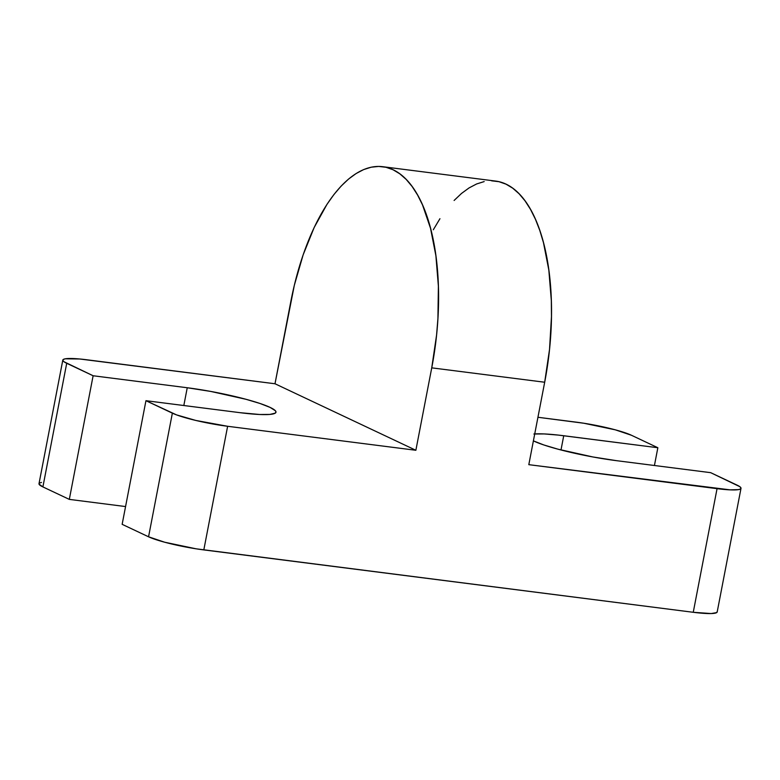<?xml version="1.0" encoding="UTF-8"?>
<svg xmlns="http://www.w3.org/2000/svg" width="780" height="780" viewBox="0 0 780 780"><rect width="100%" height="100%" fill="white"/><g stroke="black" fill="none" stroke-linecap="round" stroke-linejoin="round"><path stroke-width="1.17" d="M382.697 166.696A169.26 74.841 97.3 0 0 290.862 301.343L274.999 383.76L415.867 450.274L227.624 426.28L195.848 420.449L176.524 414.882L145.948 400.696L240.074 412.688L259.672 414.492L269.899 414.424L275.291 413.137L275.944 411.645L275.369 410.728L270.133 407.423L260.032 403.484L245.944 399.282L210.863 391.453L187.249 387.748L93.122 375.755L63.999 361.754L62.839 360.467L63.268 359.473L65.286 358.81L79.745 358.995L274.999 383.76L415.867 450.274L431.74 367.848L544.684 382.239L528.811 464.665L717.054 488.66L693.254 612.29L203.814 549.91L227.624 426.28A42.315 5.401 -169.1 0 1 172.361 413.166L148.561 536.796L122.148 524.326L145.948 400.696L122.148 524.326L148.561 536.796A42.315 5.401 10.9 0 0 203.814 549.91L227.624 426.28L415.867 450.274L431.74 367.848L544.684 382.239A169.26 74.841 -82.7 0 0 495.651 181.087L382.697 166.696A169.26 74.841 97.3 0 1 431.74 367.848L436.576 335.049L437.921 318.562L438.389 286.211L435.893 255.723L430.521 228.267L422.506 204.886L417.583 195.019L412.123 186.498L406.175 179.4L399.799 173.803L393.042 169.748L385.993 167.281L378.7 166.432L371.231 167.193L363.675 169.572L356.099 173.54L348.562 179.059L341.152 186.069L333.947 194.512L326.995 204.311L314.145 227.555L303.118 254.914L294.314 285.344L274.999 383.76L86.746 359.765A42.315 5.401 -169.1 0 0 62.809 360.077L39 483.717A42.315 5.401 10.9 0 0 42.9 486.915L66.71 363.285A42.315 5.401 -169.1 0 1 62.809 360.077M576.186 422.146A42.315 5.401 -169.1 0 1 631.439 435.26L657.852 447.73L654.43 465.504L657.852 447.73L631.439 435.26L615.313 429.829L583.869 423.248L537.937 417.271L576.186 422.146M491.644 180.823L498.937 181.681L505.996 184.148L512.743 188.195L519.129 193.801L525.076 200.899L530.536 209.42L535.45 219.287L539.779 230.402L543.475 242.658L548.837 270.114L551.333 300.612L551.47 316.631L549.529 349.44L544.684 382.239L528.811 464.665L730.129 489.86L738.524 489.616L740.532 488.953L740.971 487.958L739.81 486.671L710.687 472.67L737.1 485.14A42.315 5.401 -169.1 0 1 741 488.348A42.315 5.401 -169.1 0 1 717.054 488.66L693.254 612.29L196.131 548.818L164.687 542.227L148.561 536.796L172.361 413.166L145.948 400.696L240.074 412.688A63.472 8.102 -169.1 0 0 275.983 412.22L275.983 412.22A63.472 8.102 -169.1 0 0 187.249 387.748L183.826 405.522L187.249 387.748L93.122 375.755L69.313 499.385L125.57 506.561L69.313 499.385L42.9 486.915L66.71 363.285L93.122 375.755L69.313 499.385L42.9 486.915L39.029 484.097M717.161 611.588L716.732 612.583L711.194 613.558L693.254 612.29A42.315 5.401 10.9 0 0 717.191 611.978L741 488.348M710.687 472.67L616.561 460.678A63.472 8.102 -169.1 0 1 533.393 440.875L543.777 444.941L557.866 449.153L592.937 456.973L616.561 460.678L710.687 472.67M534.729 433.933A63.472 8.102 -169.1 0 1 563.735 435.737L560.995 449.972L563.735 435.737L657.852 447.73L558.324 435.094L544.138 433.933L533.9 434.002M39.468 483.103L41.477 482.44M484.175 181.584L476.619 183.963L469.043 187.931L461.506 193.45L454.106 200.47M439.94 218.702L433.319 229.759"/></g></svg>
